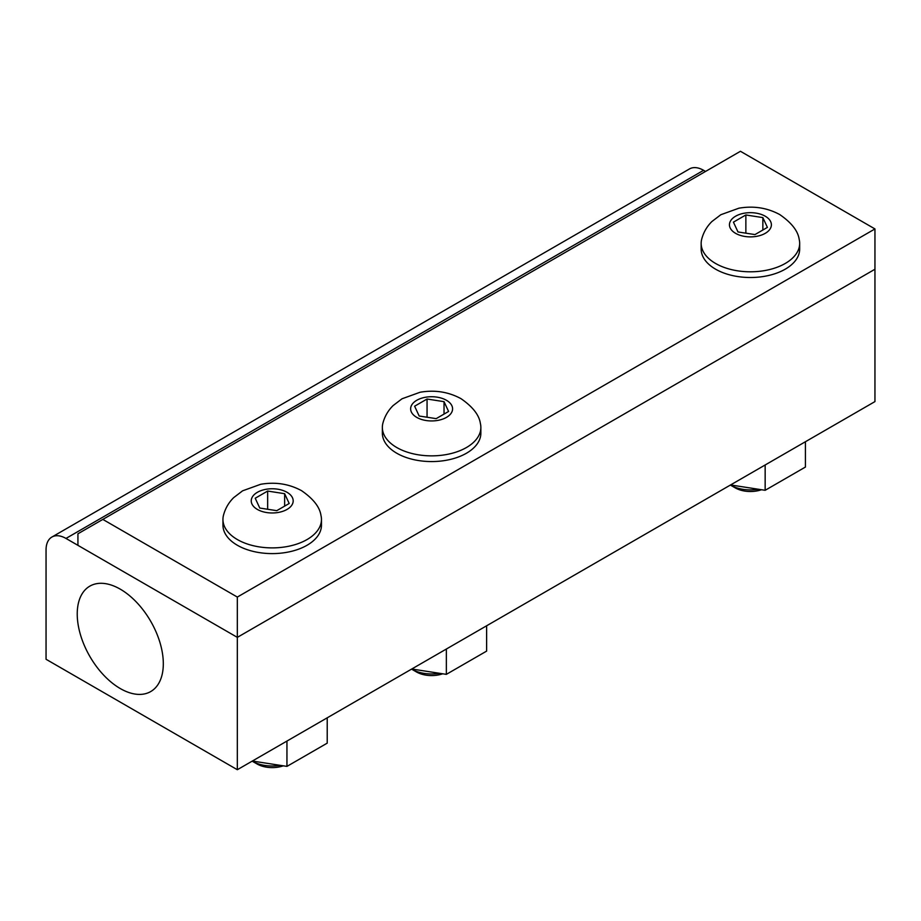 <?xml version="1.0" encoding="UTF-8"?>
<svg xmlns="http://www.w3.org/2000/svg" width="921" height="921" viewBox="0 0 921 921"><rect width="100%" height="100%" fill="white"/><g stroke="black" fill="none" stroke-linecap="round" stroke-linejoin="round"><path stroke-width="1.38" d="M874.95 228.938L740.449 151.286L77.928 533.789L77.928 545.336L237.33 637.367L874.95 269.243L874.95 228.938L237.33 597.061L237.33 769.714L46.05 659.275L46.05 549.941A28.183 16.267 60 0 1 51.887 537.047A28.183 16.267 60 0 1 65.978 538.44L237.33 637.367L874.95 269.243L874.95 401.591L237.33 769.714M102.841 519.409L237.33 597.061M120.271 589.164A60.867 35.136 60 0 1 159.851 642.179A60.867 35.136 60 0 1 151.366 691.164A60.867 35.136 60 0 1 89.844 656.431A60.867 35.136 60 0 1 90.511 585.768A60.867 35.136 60 0 1 120.271 589.164M705.544 171.444L703.586 170.316A28.183 16.267 -120 0 0 689.507 168.923L51.887 537.047M730.376 485.068A28.183 16.267 0 0 0 730.491 485.137L735.269 487.888A21.413 12.364 0 0 0 761.494 489.73M735.269 487.888L730.491 485.137A28.183 16.267 0 0 0 758.34 489.247M745.86 214.961L762.853 217.598L767.4 227.395L754.967 234.579L737.986 231.954L733.427 222.145L745.86 214.961L745.86 233.174M762.853 217.598L762.853 230.031M799.186 239.368A49.262 28.436 180 0 1 799.67 243.363A49.262 28.436 180 0 1 750.419 271.799A49.262 28.436 180 0 1 701.157 243.363A49.262 28.436 180 0 1 701.652 239.368C703.437 232.46 706.856 226.508 711.91 221.524L720.832 214.72L738.907 208.192C753.608 205.659 767.239 207.789 779.765 214.581C791.507 222.698 797.989 230.952 799.186 239.368M765.236 216.216A20.964 12.1 180 0 1 755.842 236.467A20.964 12.1 180 0 1 730.169 221.639A20.964 12.1 180 0 1 765.236 216.216M799.67 243.363L799.67 249.073A49.262 28.436 180 0 1 750.419 277.509A49.262 28.436 180 0 1 701.157 249.073L701.157 243.363M730.572 484.941L765.155 490.294L765.155 464.978M765.155 490.294L805.426 467.051L805.426 441.723M411.56 669.13A28.183 16.267 0 0 0 411.687 669.199L416.465 671.95A21.413 12.364 0 0 0 442.69 673.792M416.465 671.95L411.687 669.199A28.183 16.267 0 0 0 439.524 673.309M427.056 399.023L444.037 401.66L448.596 411.457L436.163 418.641L419.17 416.016L414.623 406.207L427.056 399.023L427.056 417.236M444.037 401.66L444.037 414.093M480.371 423.43A49.262 28.436 180 0 1 480.866 427.425A49.262 28.436 180 0 1 431.604 455.86A49.262 28.436 180 0 1 382.353 427.425A49.262 28.436 180 0 1 382.837 423.43C384.621 416.522 388.052 410.57 393.106 405.585L402.017 398.781L420.091 392.254C434.804 389.721 448.423 391.851 460.961 398.643C472.703 406.76 479.173 415.026 480.371 423.43M446.432 400.278A20.964 12.1 180 0 1 437.038 420.529A20.964 12.1 180 0 1 411.353 405.701A20.964 12.1 180 0 1 446.432 400.278M480.866 427.425L480.866 433.135A49.262 28.436 180 0 1 431.604 461.571A49.262 28.436 180 0 1 382.353 433.135L382.353 427.425M411.768 669.003L446.351 674.356L446.351 649.04M446.351 674.356L486.622 651.112L486.622 625.785M252.158 761.16A28.183 16.267 0 0 0 252.273 761.23L257.063 763.981A21.413 12.364 0 0 0 283.288 765.823M257.063 763.981L252.273 761.23A28.183 16.267 0 0 0 280.122 765.339M267.654 491.054L284.635 493.691L289.194 503.488L276.761 510.671L259.768 508.047L255.221 498.238L267.654 491.054L267.654 509.267M284.635 493.691L284.635 506.124M320.969 515.461A49.262 28.436 180 0 1 321.464 519.456A49.262 28.436 180 0 1 272.202 547.891A49.262 28.436 180 0 1 222.951 519.456A49.262 28.436 180 0 1 223.435 515.461C225.219 508.553 228.638 502.601 233.704 497.616L242.614 490.812L260.689 484.285C275.402 481.752 289.021 483.882 301.558 490.674C313.301 498.791 319.771 507.057 320.969 515.461M287.03 492.309A20.964 12.1 180 0 1 277.635 512.56A20.964 12.1 180 0 1 251.951 497.731A20.964 12.1 180 0 1 287.03 492.309M321.464 519.456L321.464 525.166A49.262 28.436 180 0 1 272.202 553.602A49.262 28.436 180 0 1 222.951 525.166L222.951 519.456M252.354 761.034L286.949 766.387L286.949 741.071M286.949 766.387L327.22 743.143L327.22 717.816M703.586 170.316L65.978 538.44"/></g></svg>
